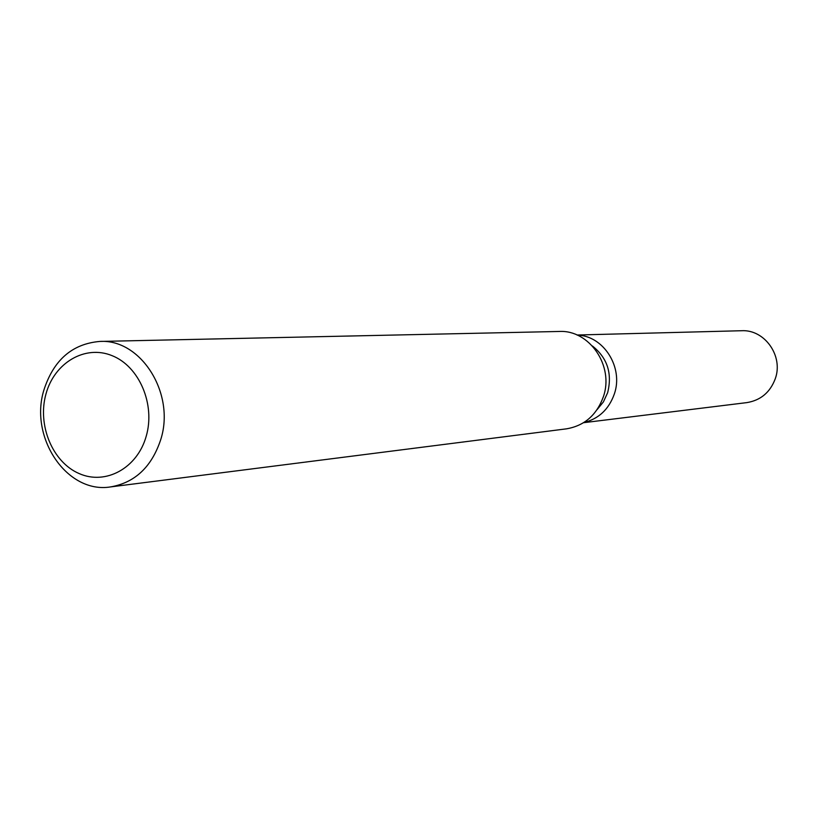 <?xml version="1.0" encoding="UTF-8"?>
<svg xmlns="http://www.w3.org/2000/svg" width="818" height="818" viewBox="0 0 818 818"><rect width="100%" height="100%" fill="white"/><g stroke="black" fill="none" stroke-linecap="round" stroke-linejoin="round"><path stroke-width="1.23" d="M592.396 345.973C607.375 357.895 612.447 373.489 607.631 392.742L603.398 401.914L597.13 409.583M614.349 393.959C608.858 409.358 598.684 418.888 583.827 422.538C598.684 418.888 608.858 409.358 614.349 393.959C623.684 367.425 603.551 335.707 577.324 335.135C603.551 335.707 623.684 367.425 614.349 393.959M99.755 341.443L559.185 331.464C589.359 329.634 614.246 365.973 603.387 396.679C596.711 415.053 584.389 425.779 566.424 428.847L110.563 486.914C67.178 494.133 29.039 437.814 43.875 390.125C53.579 360.043 72.209 343.826 99.755 341.443C140.829 338.713 175.461 393.397 160.819 439.348C151.811 466.792 135.062 482.64 110.563 486.914M146.218 436.229C137.322 468.182 105.624 485.422 79.131 473.561C52.495 462.17 37.178 425.104 45.972 393.979C54.377 362.691 85.184 344.48 112.178 355.697C139.305 366.433 155.512 404.46 146.218 436.229M577.038 335.012L741.537 330.728C764.646 329.265 783.603 356.055 775.27 378.754C770.137 392.374 760.668 400.329 746.875 402.609L583.561 422.701"/></g></svg>
